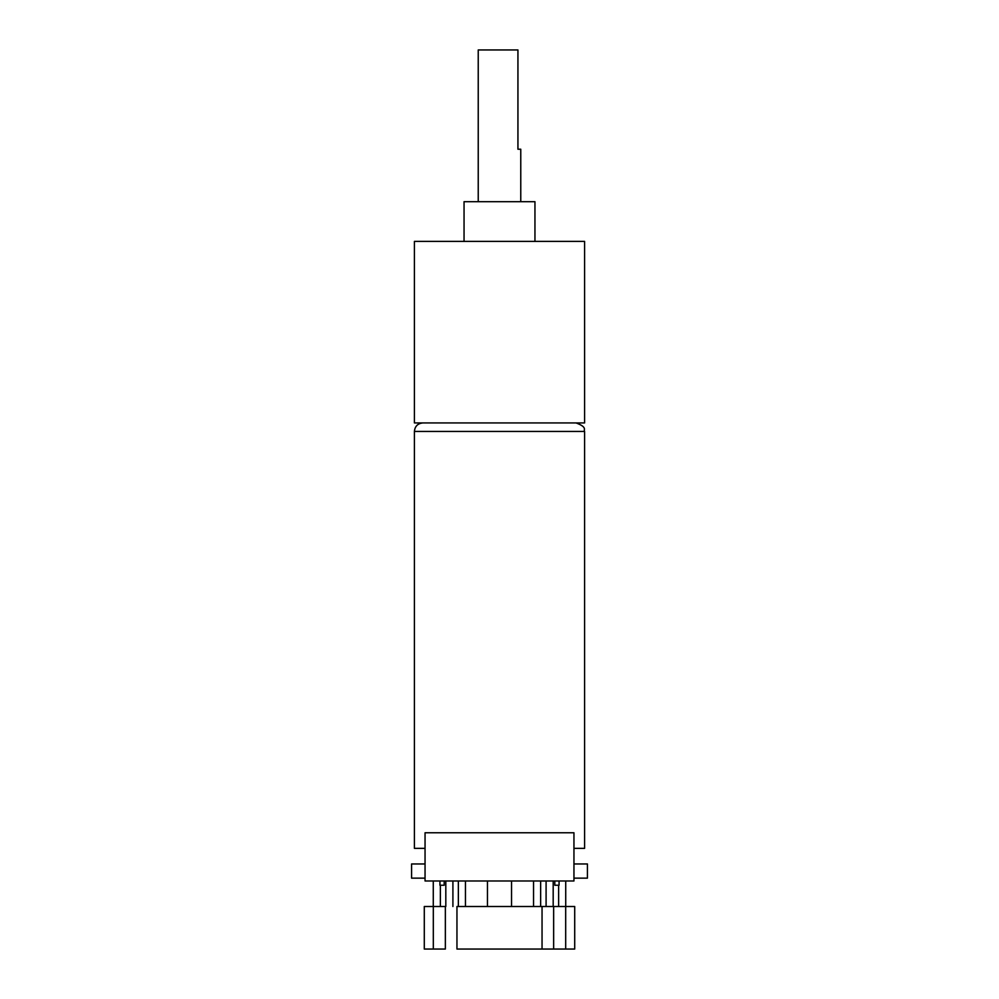 <?xml version="1.0" encoding="UTF-8"?>
<svg xmlns="http://www.w3.org/2000/svg" width="999" height="999" viewBox="0 0 999 999"><rect width="100%" height="100%" fill="white"/><g stroke="black" fill="none" stroke-linecap="round" stroke-linejoin="round"><path stroke-width="1.5" d="M433.316 906.505L424.288 906.505L424.288 949.05L433.316 949.05L433.316 906.505L445.354 906.505L445.354 949.05L433.316 949.05M573.95 848.363L584.59 848.363L584.59 431.431C583.216 429.807 587.974 427.385 576.073 422.927M422.927 422.927C417.757 423.426 414.91 426.261 414.41 431.431L414.41 848.363L425.05 848.363M414.41 422.927L584.59 422.927L584.59 241.396L414.41 241.396L414.41 422.927M534.952 241.396L534.952 201.686L464.048 201.686L464.048 241.396M444.193 880.981L444.193 885.239L439.935 885.239L439.935 880.981M559.065 880.981L559.065 885.239L554.807 885.239L554.807 880.981M542.045 906.505L456.955 906.505L456.955 949.05L574.712 949.05L574.712 906.505L542.045 906.505L542.045 949.05M487.45 906.505L487.45 880.981M465.447 906.505L465.447 880.981M452.909 906.505L452.909 880.981M440.372 906.505L440.372 885.239M573.95 832.766L425.05 832.766L425.05 880.981L573.95 880.981L573.95 832.766M553.646 949.05L553.646 906.505M565.684 949.05L565.684 906.505M425.05 863.96L411.576 863.96L411.576 878.146L425.05 878.146M573.95 878.146L587.424 878.146L587.424 863.96L573.95 863.96M478.234 201.686L478.234 49.95L517.932 49.95L517.932 149.226L520.766 149.226L520.766 201.686M414.41 431.431L584.59 431.431M565.721 906.505L565.721 880.981M558.628 906.505L558.628 885.239M511.55 906.505L511.55 880.981M553.184 906.505L553.184 880.981M546.091 906.505L546.091 880.981M540.646 906.505L540.646 880.981M533.553 906.505L533.553 880.981M458.354 906.505L458.354 880.981M445.816 906.505L445.816 880.981M433.279 906.505L433.279 880.981"/></g></svg>

